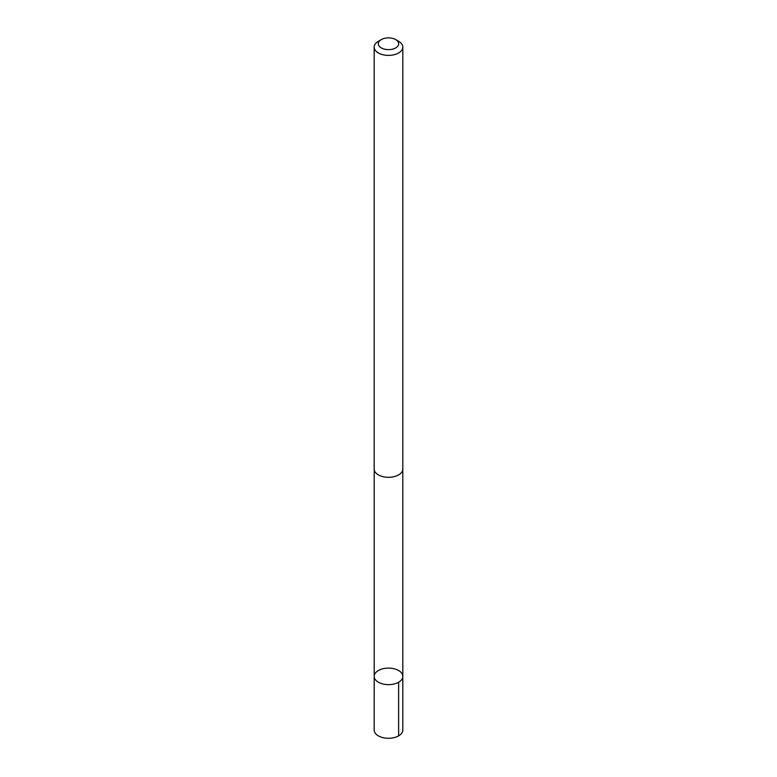 <?xml version="1.0" encoding="UTF-8"?>
<svg xmlns="http://www.w3.org/2000/svg" width="777" height="777" viewBox="0 0 777 777"><rect width="100%" height="100%" fill="white"/><g stroke="black" fill="none" stroke-linecap="round" stroke-linejoin="round"><path stroke-width="1.17" d="M401.874 673.426A14.316 8.265 180 0 1 402.816 676.378A14.316 8.265 180 0 1 388.5 684.644A14.316 8.265 180 0 1 374.184 676.378A14.316 8.265 180 0 1 385.907 668.239A14.316 8.265 180 0 1 401.874 673.426M374.174 730.021A14.326 8.265 0 0 0 375.116 732.964A14.326 8.265 0 0 0 391.093 738.15A14.326 8.265 0 0 0 402.826 730.021L402.816 676.378A14.316 8.265 180 0 1 388.5 684.644A14.316 8.265 180 0 1 374.184 676.378L374.174 730.021M381.293 39.588L378.37 41.268A14.326 8.265 0 0 0 374.174 47.115L374.174 469.046A14.326 8.265 0 0 0 375.116 471.998A14.326 8.265 0 0 0 391.093 477.185A14.326 8.265 0 0 0 402.826 469.046L402.826 47.115A14.326 8.265 0 0 0 398.63 41.268L395.707 39.588A10.188 5.886 0 0 0 381.293 39.588A10.188 5.886 0 0 0 378.982 45.843A10.188 5.886 0 0 0 394.046 48.679A10.188 5.886 0 0 0 395.707 39.588M374.174 47.115A14.326 8.265 0 0 0 375.116 50.068A14.326 8.265 0 0 0 391.093 55.254A14.326 8.265 0 0 0 402.826 47.115M398.63 682.216L398.63 735.868M374.193 469.493L374.184 676.378M402.807 469.493L402.816 676.378"/></g></svg>
